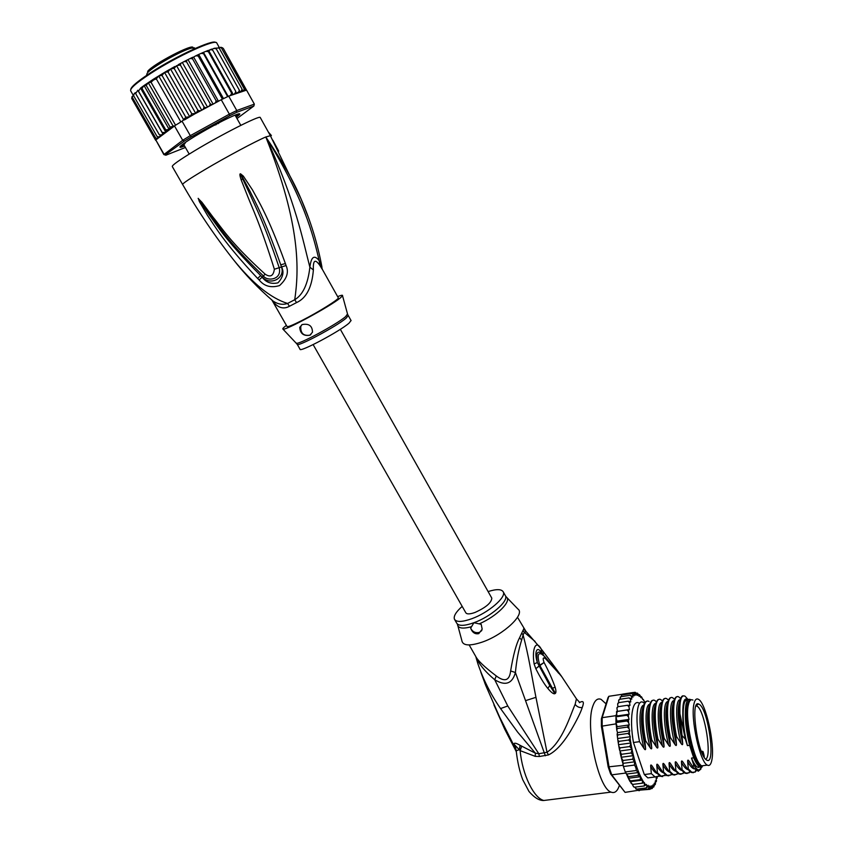 <?xml version="1.0" encoding="UTF-8"?>
<svg xmlns="http://www.w3.org/2000/svg" width="843" height="843" viewBox="0 0 843 843"><rect width="100%" height="100%" fill="white"/><g stroke="black" fill="none" stroke-linecap="round" stroke-linejoin="round"><path stroke-width="1.26" d="M711.913 759.712C715.064 744.211 705.686 702.388 698.404 699.29C696.624 698.31 695.264 699.384 694.316 702.504L693.958 703.926C690.333 718.152 699.932 762.251 707.319 765.117C709.258 766.15 710.681 764.854 711.597 761.229L711.913 759.712M704.442 765.486L701.724 765.834C694.242 762.989 684.664 718.963 688.404 704.737L688.763 703.315C689.732 700.196 691.123 699.121 692.914 700.101M696.666 704.674L696.961 705.222M706.371 759.901L707.003 760.26C715.802 764.886 708.51 710.733 699.679 704.59L698.531 703.937C690.196 699.922 697.277 753.347 706.076 759.659L706.371 759.901M696.065 705.707L697.414 706.371C705.043 711.545 712.23 757.572 705.538 759.143M550.437 799.659L543.83 800.481C533.756 798.152 522.27 774.464 520.131 750.628L535.231 756.361L539.415 756.498L548.477 754.917C555.758 751.398 563.187 743.336 570.764 730.733C576.897 720.112 580.722 712.388 582.228 707.572C584.378 701.871 583.409 700.248 579.331 702.683M619.384 785.465C617.424 791.335 614.663 793.558 611.091 792.125C598.161 788.479 585.021 725.907 592.892 705.97C594.905 700.143 597.645 697.951 601.112 699.384L606.054 703.852M611.091 792.125L543.83 800.481C539.383 800.734 534.43 797.741 528.993 791.482L522.786 779.817C519.699 771.809 517.497 762.156 516.201 750.839L519.246 749.638L520.12 745.338C516.306 743.094 514.209 742.63 513.83 743.979L515.842 748.394M520.12 745.338L535.368 753.168L517.528 731.977L500.573 708.573C490.816 694.558 483.218 679.532 477.791 663.473M476.095 657.645L477.76 663.357M480.826 672.208L485.842 685.686L499.678 717.214L485.758 685.464M516.085 749.827L499.678 717.214M521.627 746.35L520.131 750.628L513.83 743.979L516.179 750.639M535.231 756.361L535.368 753.168L538.793 753.747L507.771 705.981L494.715 679.721C485.073 671.65 478.729 663.873 475.694 656.381M548.477 754.917L547.002 752.241L538.793 753.747L539.415 756.498M576.433 698.836L575.137 704.337C570.395 715.043 562.407 742.125 547.002 752.241L535.948 697.33C531.058 672.64 528.856 656.412 523.103 635L524.293 632.355L526.158 631.597L540.616 648.256M510.626 670.954C509.53 680.628 504.746 682.293 496.295 675.96L494.715 679.721C505.336 686.234 512.238 683.831 515.421 672.524C516.485 660.659 518.571 649.816 521.669 639.974L523.103 635L521.764 633.04L519.541 637.835C516.253 643.947 513.282 654.979 510.626 670.954L515.421 672.524L545.358 755.792M469.161 644.948L475.568 656.139C477.644 660.49 484.556 667.098 496.295 675.96M521.764 633.04L523.893 628.688M522.955 630.416L524.293 632.355L535.063 641.407M579.194 701.861L576.486 698.931L561.301 675.981L545.579 658.762C543.04 656.887 542.534 658.12 544.062 662.482L544.062 662.482C548.403 670.554 552.091 678.784 555.115 687.171C556.085 690.449 556.19 692.503 555.421 693.315L554.873 693.684C553.64 694.284 551.301 692.535 547.845 688.446C544.199 684.042 540.205 677.466 535.842 668.741L534.093 663.894C531.754 649.152 535.779 639.036 541.227 649.026L541.838 653.483L543.155 655.159M543.05 651.365L541.332 649.163L543.061 651.365L543.198 654.937L544.135 656.023M457.949 626.096L461.806 640.374C462.596 645.791 469.467 646.339 482.396 642.05C503.692 634.726 525.632 613.989 517.908 609.015L506.833 597.539M478.771 633.63C475.062 634.389 472.365 632.577 470.657 628.193L473.903 622.724L481.184 624.305L482.185 629.184L478.771 633.63M481.806 630.532L479.404 632.398C475.463 633.283 472.554 631.881 470.657 628.193M488.108 591.575C496.495 588.92 501.553 589.025 503.271 591.912C506.527 597.192 488.287 612.84 471.659 618.773C462.069 622.145 456.326 622.292 454.44 619.194C453.408 616.17 455.989 611.902 462.175 606.38M535.842 668.741L539.783 665.317L554.736 692.419L549.762 685.538L537.349 662.545C533.735 651.386 537.434 644.916 541.838 653.483C537.307 650.122 535.811 653.146 537.349 662.545L534.093 663.894M535.8 668.657L544.062 662.482L539.752 665.232C537.17 656.033 537.813 652.334 541.67 654.147L544.673 656.56L545.579 658.762L544.726 656.613M551.29 662.335L543.103 651.428L543.208 655.211M561.301 675.97L551.501 662.556L551.68 664.484M558.856 673.157L561.723 676.623M561.543 676.328L560.342 674.99M558.646 673.23L544.947 656.855M555.115 687.171L552.492 688.267L555.421 693.315M554.873 693.684L549.762 685.538L547.845 688.446M516.274 751.608L504.641 729.016L493.903 704.832M638.488 790.249L625.074 792.367L610.617 773.958L608.172 766.898L601.386 726.245L601.396 718.763L607.993 697.667L608.846 696.297L611.006 695.97M626.107 792.241L625.074 792.367L611.744 774.854L609.067 767.13L602.165 725.855L602.176 717.667L608.846 696.297L622.313 694.253L622.102 694.948M638.804 790.671L639.437 790.629M633.746 692.503L634.958 692.314L636.012 693.346L635.812 695.222L634.99 693.452L633.272 692.493L634.389 693.673L634.305 695.781L633.462 694.274L631.723 693.483L632.924 694.79L632.945 697.098L630.343 695.285L631.618 696.697L631.755 699.163L629.163 697.878L630.511 699.363L630.754 701.956L628.204 701.228L629.626 702.767L629.974 705.433L627.487 705.285L628.973 706.845L629.426 709.543L616.581 711.503L617.371 711.408L615.959 715.654L615.97 722.567L616.581 728.025L617.508 728.489L627.234 727.098L628.952 728.436L629.721 730.765L629.321 732.304L627.845 733.473L629.637 734.98L630.237 736.75L630.09 738.331L628.72 739.996L631.017 742.978L629.837 746.54L632.071 749.322L631.175 752.978L633.325 755.644L632.724 759.195L634.653 761.819L634.431 765.086C635.643 766.751 636.265 768.563 636.275 770.513L638.288 772.546L626.539 774.064L625.274 771.946L626.012 773.484M615.959 715.654L602.176 717.667L601.396 718.763M601.386 726.245L616.022 723.863M634.653 761.819L622.872 763.368L623.42 766.529L634.431 765.086M623.03 765.286L608.172 766.898M610.617 773.958L611.744 774.854L625.696 773.052M625.274 771.946L623.42 766.529L625.274 771.946L636.275 770.513M624.031 693.894L622.313 694.253M638.288 772.546L638.225 775.402L640.48 776.709L640.248 779.659L642.524 780.133L642.292 783.2L644.495 782.725L644.326 785.971L646.381 784.411L646.971 786.14L646.307 787.931L647.772 786.793L648.162 785.265L648.931 787.478L648.214 789.048L649.605 787.731L649.89 785.929L650.691 787.899L650.006 789.322L639.005 790.197M626.686 774.38L626.349 773.442M622.861 764.295L623.42 766.529M623.198 764.243L621.628 758.826M617.508 728.489L616.718 729.869L617.508 732.672L617.118 734.211L618.098 734.843L627.845 733.473M656.275 781.587L656.223 777.762L657.076 778.258L656.307 778.605M655.18 784.633L655.338 780.829L656.233 781.735L655.422 782.23M653.831 786.951L654.242 783.21L655.169 784.548L654.284 785.17M652.103 788.584L652.956 784.886L653.905 786.677L652.872 787.383M650.006 789.322L651.323 787.847L651.502 785.802L652.419 788.121L650.88 788.837M629.426 709.543L627.013 709.985L628.572 711.534L629.12 714.221L626.813 715.254L628.435 716.761L629.068 719.374L626.886 720.986L628.562 722.43L629.268 724.917L627.234 727.098M636.412 693.009L637.74 693.821L637.445 695.433L635.274 692.314M638.488 694.421L639.563 695.075L639.163 696.402L637.466 693.094M640.575 696.592L641.386 696.697L640.933 697.709L639.521 694.643M642.724 699.469L641.428 696.876M644.832 702.493L643.904 700.512M631.101 783.347L632.556 784.422L629.932 781.356L630.49 780.892L628.541 778.679L628.457 776.656L626.539 774.064M635.812 788.911L636.634 789.132L634.705 787.172M633.799 787.004L634.61 787.183L633.42 786.572L632.419 784.443M618.098 734.843L617.361 736.36L617.877 740.312L618.952 741.345L618.309 743.126L618.846 746.318L620.058 747.878L629.837 746.54M620.058 747.878L619.563 750.08L621.386 754.295L631.175 752.978M617.013 707.604L617.877 706.719L616.928 708.204L617.403 711.313M617.803 703.389L618.636 702.662L617.645 704.095L617.93 706.708M618.878 699.848L619.626 699.311L618.604 700.638L618.72 702.651M619.774 699.29L620.848 696.718L620.121 697.182M621.08 696.687L621.681 695.19M651.365 777.436L647.814 777.889L644.305 774.548L633.451 742.493C629.278 719.111 632.334 699.121 638.952 703.03M622.629 694.864L622.671 694.105L633.272 692.493M622.26 694.917L631.723 693.483M620.848 696.718L630.343 695.285M618.636 702.662L628.204 701.228M617.877 706.719L627.487 705.285M617.371 711.408L627.013 709.985M629.12 714.221L617.055 715.981L615.938 716.835L626.813 715.254M616.581 713.589L617.055 715.981M629.068 719.374L616.971 721.123L615.97 722.567L626.886 720.986M615.938 716.835L616.971 721.123M629.268 724.917L617.139 726.655L616.676 727.741M615.97 722.567L617.139 726.655M629.721 730.765L617.508 732.672M630.237 736.75L618.056 738.447M618.952 741.345L628.72 739.996M631.017 742.978L618.815 744.664M632.071 749.322L619.847 750.987M633.325 755.644L621.175 757.277L621.386 754.295M622.872 763.368L622.924 760.502L621.175 757.277M622.924 760.502L632.724 759.195M619.626 699.311L629.163 697.878M636.918 789.101L638.562 790.249L648.214 789.048M636.634 789.132L646.307 787.931M634.61 787.183L644.326 785.971M632.556 784.422L642.292 783.2M642.524 780.133L630.353 781.672M630.49 780.892L640.248 779.659M640.48 776.709L628.362 778.258M628.457 776.656L638.225 775.402M696.35 770.702L695.064 772.125L691.85 772.293L688.288 768.911L687.667 761.514C687.572 759.754 688.099 759.68 689.216 761.313L693.283 767.604L698.278 771.219L700.933 769.048M687.087 768.437L682.999 762.125L687.498 769.016L688.288 768.911M687.498 769.016L691.07 772.399L693.346 772.694M695.454 770.987L695.833 770.365M680.385 768.542L676.792 762.926L681.292 769.807L682.082 769.701L681.45 762.325C681.344 760.576 681.861 760.512 682.999 762.125M681.292 769.807L684.895 773.179L687.193 773.474M690.048 771.756L688.984 772.862L685.675 773.084L682.082 769.701M677.804 773.4L676.918 774.317L673.388 774.643L669.721 771.292L669.068 763.937C668.994 762.198 669.511 762.125 670.606 763.737L675.106 770.597L675.886 770.502L675.243 763.136C675.148 761.387 675.654 761.324 676.792 762.926M665.643 775.023L661.186 776.192L657.456 772.862L656.781 765.539C656.665 763.8 657.171 763.737 658.309 765.339L662.798 772.177L663.578 772.072L662.914 764.738C662.809 762.999 663.315 762.936 664.442 764.538L668.942 771.387L669.721 771.292M668.942 771.387L672.609 774.738L674.958 775.023M677.329 773.094L676.918 774.317M659.595 775.834L655.116 776.961L651.354 773.642L650.67 766.329C650.554 764.601 651.059 764.538 652.187 766.139L656.686 772.957L657.456 772.862M656.686 772.957L660.417 776.287L662.798 776.572M683.915 772.578L682.946 773.589L679.521 773.863L675.886 770.502M675.106 770.597L678.741 773.958L681.06 774.253M662.798 772.177L666.507 775.518L668.868 775.802M671.713 774.211L670.912 775.033L667.277 775.423L663.578 772.072M644.305 774.548L651.354 773.642M683.083 695.865L682.398 695.949C678.088 699.5 677.972 712.778 682.05 735.802L682.682 743.305C677.951 723.094 676.94 709.068 679.658 701.218M670.986 697.667L670.164 697.804C665.801 701.671 665.591 714.917 669.563 737.52L670.227 744.991C665.601 725.243 664.653 711.334 667.361 703.273M698.984 766.993L698.573 767.551M693.188 767.467L689.216 761.313M677.024 696.771L676.276 696.876C671.924 700.491 671.766 713.747 675.791 736.656L676.444 744.148C671.766 724.169 670.786 710.206 673.504 702.24M682.05 735.802L679.922 713.747C679.521 700.301 681.228 694.442 685.022 696.181L687.793 699.237M669.563 737.52L670.354 737.414C665.422 713.736 667.308 693.926 672.967 697.972L674.368 699.184M675.791 736.656L676.592 736.55C671.629 712.999 673.399 692.914 678.984 697.077L680.438 698.373M664.958 698.562L664.094 698.721C659.69 702.535 659.437 715.76 663.357 738.373L664.147 738.268C659.258 714.927 661.228 694.716 666.961 698.858L668.32 699.996M658.963 699.458L658.025 699.637C653.588 703.736 653.304 716.929 657.171 739.227L657.951 739.121C653.083 715.507 655.201 695.717 660.986 699.753L662.292 700.818M652.988 700.343L651.976 700.565C647.519 704.622 647.203 717.793 651.007 740.07L651.787 739.964C646.96 716.676 649.142 696.571 655.032 700.638L656.286 701.629M647.024 701.228L645.949 701.481C641.46 705.781 641.101 718.931 644.863 740.923L645.643 740.818C640.828 717.309 643.167 697.467 649.099 701.524M633.451 742.493L639.521 741.661C634.758 718.394 637.129 698.425 643.177 702.398L644.347 703.273M688.151 699.342C680.933 701.587 683.62 713.052 682.809 713.125C682.693 702.482 684.168 697.835 687.235 699.174M682.809 713.125C682.661 720.733 683.536 729.522 685.433 739.48L679.922 713.747M682.682 743.305C682.767 745.086 682.25 745.149 681.123 743.515C675.433 722.43 675.317 699.5 679.985 699.774M681.123 743.515L676.592 736.55M676.444 744.148C676.529 745.929 676.012 745.992 674.895 744.358C669.247 723.431 669.184 700.628 673.863 700.681M674.895 744.358L670.354 737.414M694.316 768.911C692.261 768.5 690.048 766.034 687.667 761.514M688.004 769.67C685.96 769.174 683.778 766.719 681.45 762.325M681.776 770.439C679.743 769.901 677.561 767.457 675.243 763.136M670.227 744.991C670.322 746.761 669.806 746.835 668.678 745.201C663.072 724.432 663.072 701.755 667.761 701.587M668.678 745.201L664.147 738.268M700.006 767.088L697.477 767.193C695.591 766.087 693.599 763.052 691.502 758.089L693.599 764.517C695.644 768.152 697.488 769.975 699.142 769.986L702.135 766.835M703.104 765.655L700.912 767.278L699.648 766.909C697.772 765.802 695.791 762.767 693.694 757.804L689.627 745.317L687.435 745.612L685.433 739.48M687.435 745.612C681.313 722.809 681.945 696.307 688.151 699.753M693.104 767.351L693.599 764.517M693.694 757.804L691.502 758.089M684.822 738.552L682.25 735.77M663.357 738.373L664.031 745.834C664.126 747.604 663.61 747.667 662.493 746.034L657.951 739.121M657.171 739.227L657.856 746.666C657.951 748.436 657.445 748.5 656.318 746.877L651.787 739.964M651.007 740.07L651.702 747.499C651.808 749.269 651.291 749.332 650.174 747.709L645.643 740.818M644.863 740.923L645.569 748.331C645.675 750.091 645.169 750.165 644.052 748.542L639.521 741.661M662.493 746.034C656.929 725.423 656.971 702.862 661.681 702.482M656.318 746.877C650.807 726.413 650.901 703.968 655.622 703.389M650.174 747.709C644.695 727.404 644.842 705.064 649.574 704.295M675.58 771.208C673.536 770.618 671.365 768.194 669.068 763.937M669.395 771.967C667.35 771.345 665.19 768.932 662.914 764.738M663.23 772.715C661.186 772.062 659.036 769.67 656.781 765.539M644.052 748.542C638.615 728.373 638.804 706.16 643.557 705.201M657.087 773.474C655.043 772.778 652.904 770.407 650.67 766.329M666.507 767.899L664.442 764.538M660.28 768.563L658.309 765.339M654.084 769.227L652.187 766.139M664.031 745.834C659.458 726.308 658.531 712.461 661.249 704.295M657.856 746.666C653.336 727.372 652.44 713.589 655.148 705.328M651.702 747.499C647.234 728.426 646.36 714.706 649.068 706.36M645.569 748.331C641.154 729.469 640.301 715.823 643.009 707.382M672.746 767.235L670.606 763.737M689.627 745.317C685.549 728.268 684.358 714.622 686.023 704.379C687.003 700.09 688.552 698.51 690.68 699.637L691.049 699.869M690.638 700.08C689.1 700.017 687.962 701.671 687.214 705.054C683.146 720.375 694.411 767.973 701.682 766.192L702.978 765.676M700.417 764.77L699.037 763.663C696.929 761.366 694.832 757.046 692.746 750.713C686.676 732.725 684.864 705.169 689.321 701.808M699.859 764.127L699.216 763.842M491.68 597.908L491.817 598.151C491.49 602.756 485.884 607.529 475.009 612.461C469.878 614.273 466.801 614.357 465.779 612.703L313.143 344.608M183.858 143.805L184.575 143.984L185.46 142.593M216.187 124.669L214.259 125.28M218.042 123.7L219.559 122.477M185.418 147.483L165.871 155.207L163.848 154.575L182.699 140.275L190.307 135.649L182.077 121.213L185.839 117.282L189.738 116.766L164.522 72.393L162.004 75.396L158.737 75.965L156.313 78.873L153.563 79.948L151.023 82.256L175.565 125.207L155.797 139.949L163.848 153.942L165.713 154.543L184.332 141.097L182.699 140.275L174.469 125.892M164.522 72.393L167.978 71.876L191.804 113.826L195.724 113.415L197.926 110.37L200.223 110.844L201.709 110.159L203.184 109.221L204.101 106.987L205.871 107.767L207.515 107.082L209.559 105.797L210.192 103.731L211.677 104.68L213.131 104.163L215.513 102.688L216.103 100.675L217.673 101.676L195.597 113.478M195.724 113.415L170.507 68.947L167.978 71.876M236.293 117.303L239.602 114.469C240.308 113.489 239.222 113.531 236.367 114.574C226.029 118.789 212.236 126.028 194.965 136.271C182.573 143.9 177.862 147.588 180.823 147.314L184.596 146.05M184.406 145.713L179.959 146.777M182.077 121.213L175.565 125.207M228.706 96.134L236.778 110.528L254.354 104.132L246.556 90.117L228.706 96.134L221.235 99.716L229.359 114.163L190.307 135.649L191.287 136.882L229.76 115.712L229.359 114.163L236.778 110.528L236.525 112.382L253.869 106.018L254.164 104.848M184.332 141.097L191.287 136.882M253.869 106.018L236.999 118.547M229.76 115.712L236.525 112.382M165.871 155.207L165.713 154.543M155.797 139.949L163.732 154.385M221.235 99.716L217.673 101.676M183.374 120.243L185.228 119.485M239.328 113.763L236.103 116.966M210.961 49.379L211.793 49.084L212.626 50L235.787 91.444L236.114 93.362L238.864 91.803L239.286 90.085L239.686 91.487L239.075 92.266L241.161 91.213L242.078 89.158L242.373 90.496L241.372 91.592L244.122 89.874L244.122 88.673L244.375 89.779L242.942 91.329L244.723 90.496L245.408 88.631L244.965 90.654M235.787 91.444L234.849 93.594L236.325 92.983M206.524 51.075L208.295 50.369L209.117 51.318L232.383 92.899L232.752 94.743L234.849 93.594M230.381 95.565L231.646 93.215L208.369 51.623L205.903 51.328L203.174 52.466L203.542 53.646L227.642 96.629M157.462 138.695L155.649 137.904L156.819 138.537L159.58 137.103L158.115 137.42L157.051 136.471L158.6 137.019L161.013 135.691L159.232 134.627L161.161 135.017L162.941 134.016L162.151 132.425L164.606 132.52L172.941 127.051M189.738 116.766L191.804 113.826M156.313 78.873L180.866 121.94M151.023 82.256L148.294 82.751L146.239 85.47L170.023 127.03L173.268 126.408L148.294 82.751M173.268 126.408L173.816 125.892M146.239 85.47L144.027 85.512L142.024 88.462L165.765 129.875L169.18 129.411L144.027 85.512M169.18 129.411L170.023 127.03M162.004 75.396L185.839 117.282M183.837 120.043L158.737 75.965M165.765 129.875L165.776 131.824M180.834 145.828L183.3 145.07L180.592 146.756L184.206 145.354L183.321 143.858M188 140.644L183.679 143.595M226.367 119.032L222.668 120.876M236.367 114.574L232.11 116.334M238.885 113.816L238.232 113.963M236.04 116.861L238.537 114.838L236.093 115.554L238.348 114.174M235.376 115.164L235.914 116.123L235.387 115.154M218.463 101.244L193.637 57.082L192.604 57.313L192.52 58.768L216.103 100.675M192.52 58.768L190.202 58.494L186.819 60.18L186.535 61.771L210.192 103.731M213.131 104.163L188.115 59.779M245.408 88.631L223.353 48.504L246.535 90.127M222.731 47.914L220.771 47.229M218.506 47.493L221.33 47.756L244.122 88.673M215.734 48.125L219.159 48.051L242.078 89.158M214.712 48.146L216.24 48.799L239.286 90.085M216.24 48.799L213.837 48.409L212.151 49.273M212.626 50L210.276 49.632L208.6 50.538M228.158 96.387L203.616 52.593M203.542 53.646L201.087 53.372L198.084 54.721L198.231 56.038L222.426 99.137M223.5 98.61L198.832 54.679M198.231 56.038L195.818 55.775L193.637 57.082M133.405 94.764L132.235 97.24L155.649 137.904M132.066 96.523L131.729 98.462L155.734 140.138M131.803 98.589L155.702 140.37M201.709 110.159L176.545 65.691L174.143 68.388L197.926 110.37M174.143 68.388L170.507 68.947M142.024 88.462L140.655 88.009L138.473 91.181L162.151 132.425M165.681 131.919L140.57 88.125M138.473 91.181L137.841 90.233L135.628 93.573L159.232 134.627M162.941 134.016L137.894 90.412M135.565 92.614L134.406 93.352L133.542 95.607L157.051 136.471M186.535 61.771L184.164 61.539L181.003 63.193L180.36 64.995L204.101 106.987M207.515 107.082L182.425 62.656M180.36 64.995L176.545 65.691M322.511 269.655L319.223 260.698C314.302 254.47 311.183 256.641 309.876 267.199C307.948 283.996 302.9 294.839 294.744 299.718L296.546 302.595L289.455 306.272C283.174 309.729 277.347 307.695 271.973 300.171L287.031 326.504C287.579 327.242 292.553 325.24 301.952 320.488C318.285 312.216 339.339 299.065 338.328 297.842L338.264 297.727M271.267 299.518L273.216 301.172C278.053 304.302 282.837 305.071 287.558 303.459L289.455 306.272M351.036 320.488L349.171 323.017C340.256 331.109 299.149 352.964 300.013 349.192L297.252 344.365M301.899 324.681L300.782 326.547C300.477 333.28 303.533 336.157 309.95 335.177L310.888 334.566M302.089 324.587C308.907 323.301 312.374 325.841 312.479 332.195L309.897 335.219C303.606 336.241 300.224 333.628 299.739 327.379L302.089 324.587M286.409 325.398L285.672 325.956C283.311 327.769 282.394 328.812 282.911 329.086C284.123 331.373 330.087 306.483 340.245 298L342.532 295.767C342.932 294.86 341.31 295.145 337.643 296.62M308.211 216.957L300.951 198.695C293.901 181.698 282.184 161.118 265.808 136.977C304.144 198.432 312.964 234.449 319.223 260.698L319.824 265.387C315.092 258.643 312.953 260.16 313.375 269.929C311.963 287.326 306.346 298.222 296.546 302.595M272.036 300.171L273.216 301.172C258.411 288.527 245.05 274.576 233.142 259.307C252.573 283.438 270.708 298.159 287.558 303.459L294.744 299.718C298.938 270.603 301.141 225.734 265.808 136.977C295.998 202.172 303.016 241.024 309.876 267.199L313.375 269.929M198.147 198.442L201.941 202.299L213.311 217.526C221.656 227.515 229.844 242.036 265.155 274.165L262.173 277.136L260.687 275.598L262.257 277.041C270.519 286.357 285.819 277.832 281.383 266.799L280.74 264.828L281.478 266.788C284.26 271.92 283.09 277.273 277.958 282.848C271.256 284.333 265.998 282.426 262.173 277.136L259.128 279.96L257.61 278.432L260.687 275.598C224.565 239.444 216.672 224.533 209.169 214.891L198.39 198.642L200.065 201.361L199.338 201.54L198.368 198.579L212.52 218.337C220.645 228.474 228.98 242.9 263.332 275.882C267.02 281.72 282.553 279.908 279.107 267.421C263.385 221.014 255.534 206.925 250.487 195.471L240.466 174.132L242.289 176.925L240.54 173.806L243.311 176.082L242.289 176.925L250.013 191.277C255.155 202.141 263.954 216.851 280.74 264.828L285.377 263.532L286.062 265.534L274.365 269.233C259.77 222.678 252.342 208.326 247.8 196.651L241.087 179.685L242.626 179.159L240.54 173.806M198.179 198.337L201.519 202.9L201.941 202.299M322.732 270.034L319.824 265.387M286.062 265.534C289.086 272.163 286.905 278.843 279.549 285.566C271.024 288.137 264.207 286.272 259.128 279.96M243.311 176.082L252.457 189.886C258.169 200.623 267.716 214.965 285.377 263.532M241.087 179.685C239.802 175.692 239.56 173.742 240.36 173.827M265.155 274.165C270.329 277.642 273.395 275.998 274.365 269.233M257.61 278.432C222.404 240.908 214.807 225.776 207.694 215.745L199.338 201.54M270.382 135.691L265.808 136.977C255.808 141.139 226.114 157.019 205.102 169.485C189.749 178.621 182.267 183.648 182.657 184.554C197.873 210.961 214.702 235.871 233.142 259.307L231.477 257.168M278.717 151.182L272.879 140.244M270.54 135.986L271.393 135.523L270.656 136.187M271.393 135.523L268.295 131.961M182.594 184.427L172.309 166.577C171.761 165.397 179.148 160.159 194.48 150.865C221.488 134.522 259.686 115.185 260.213 117.451L260.308 117.609M704.284 757.467L704.053 755.391C702.63 749.438 703.167 752.388 702.124 751.187L701.576 751.967M704.031 755.37C703.094 751.239 702.546 750.744 702.388 753.884M704.305 757.499L704.042 755.433M582.228 707.572C579.246 707.814 576.875 706.74 575.137 704.337M507.771 705.981L500.573 708.573M523.724 628.646L525.589 631.281M526.021 700.491L535.948 697.33M519.541 637.835L521.669 639.974M471.427 626.728C462.512 629.099 457.865 628.309 457.475 624.347L457.127 623.788M454.693 619.647L456.664 623.082C458.571 626.201 464.314 626.086 473.903 622.724L474.251 622.598C490.837 616.612 508.708 601.101 505.452 595.811L506.337 597.034C512.165 600.88 496.79 616.349 479.288 623.82M503.271 591.912L505.199 595.348M656.139 781.587L656.486 780.386M655.064 784.306L655.496 783.368M653.789 786.287L654.294 785.634M652.324 787.499L652.893 787.141M650.691 787.899L651.323 787.847M648.931 787.478L649.605 787.731M646.971 786.14L647.772 786.793M644.874 783.842L645.949 785.139M642.64 780.481L644.136 782.841M656.992 778.194L657.15 777.309M629.932 701.408L629.626 702.767M629.194 705.233L628.973 706.845M628.699 709.701L628.572 711.534M628.457 714.738L628.435 716.761M628.478 720.249L628.562 722.43M628.773 726.139L628.952 728.436M629.321 732.304L629.637 734.98M630.09 738.331L630.627 741.84M631.028 744.2L631.944 748.974M632.102 749.743C634.874 762.588 638.309 772.694 642.398 780.06M630.912 698.278L630.511 699.363M632.092 695.886L631.618 696.697M633.462 694.274L632.924 694.79M634.99 693.452L634.389 693.673M636.655 693.431L636.012 693.346M638.414 694.2L637.74 693.821M640.322 695.802L639.563 695.075M642.345 698.289L641.375 697.003M644.368 701.545L643.135 699.469M616.718 729.269L616.654 728.299M619.426 749.132L619.036 747.067M618.235 742.377L618.003 740.828M617.339 735.718L617.202 734.548M620.912 755.971L620.258 753.136M146.65 74.89L147.135 73.288C150.781 67.809 182.088 50.064 191.624 48.083L194.807 48.22M192.952 47.819C194.522 42.498 152.298 64.468 147.599 71.465M216.893 43.204L216.714 42.877C215.176 38.831 176.988 56.291 151.076 73.183L150.802 73.352C136.281 82.888 129.59 88.747 130.739 90.939L133.068 94.985M169.612 69.453L164.638 72.329M164.396 72.477L153.721 79.01M215.207 102.909L217.578 101.708M243.311 90.633L243.996 90.528M241.161 91.213L242.152 90.918M238.295 92.214L239.581 91.739M230.603 95.438L232.942 94.405M231.646 93.215L232.383 92.899M209.117 51.318L208.369 51.623M162.91 133.889L165.344 132.13M160.465 135.776L161.856 134.69M158.558 137.441L159.338 136.724M209.254 106.018L211.878 104.637M202.826 109.474L206.135 107.683M195.839 113.341L200.602 110.696M192.415 57.398L190.634 58.272M203.1 52.498L201.635 53.13M197.957 54.784L196.314 55.554M153.574 79.105L144.206 85.396M143.742 85.733L140.939 87.798M186.588 60.296L184.596 61.318M180.687 63.362L178.168 64.711M174.954 66.46L171.35 68.462M182.773 145.46L183.089 146.008M235.755 114.933L236.093 115.554M236.325 115.976L236.62 116.503M208.874 50.907L209.802 50.169M215.608 42.456C213.058 39.105 176.071 56.144 151.034 72.456M150.686 72.677C137.694 81.181 131.055 86.776 130.76 89.463M296.23 342.996L296.378 343.143C297.727 345.367 336.694 324.397 345.588 316.641L347.527 313.975M282.911 329.086L297.179 344.239C296.262 347.874 336.947 326.23 346.21 318.106L348.222 315.503M707.319 765.117L701.724 765.834M696.876 705.981L695.896 706.128M696.318 705.749L698.531 703.937M517.507 617.297L525.927 631.354M560.532 675.232L558.098 672.229M485.768 685.496L484.736 682.904M499.499 717.035L516.127 750.122M656.486 780.85L656.233 781.735M655.464 783.895L655.169 784.548M657.076 778.258L657.245 777.299M641.386 696.697L641.86 697.34M643.262 699.427L644.01 700.681M616.581 711.503L616.507 712.409M616.591 728.183L616.686 729.543M617.139 734.401L617.318 736.023M617.919 740.586L618.246 742.736M618.92 746.698L619.468 749.606M620.09 752.588L621.038 756.708M621.344 757.952L622.64 762.746M626.486 774.043L628.119 777.804M629.9 781.303L628.773 779.143M691.85 772.293L691.07 772.399M685.675 773.084L684.895 773.179M673.388 774.643L672.609 774.738M661.186 776.192L660.417 776.287M679.521 773.863L678.741 773.958M667.277 775.423L666.507 775.518M655.116 776.961L647.814 777.889M695.064 772.125L695.696 770.26M688.984 772.862L689.521 771.303M682.946 773.589L683.42 772.177M699.142 769.986L698.278 771.219M670.912 775.033L671.291 773.895M664.937 775.75L665.264 774.749M658.984 776.456L659.268 775.602M666.444 767.815L667.508 769.343M654.031 769.153L654.779 770.239M672.672 767.141L673.905 768.9M660.227 768.479L661.133 769.796M697.477 767.193L699.648 766.909M701.682 766.192L700.912 767.278M340.33 329.307L491.817 598.151M194.701 48.03L194.111 47.777M189.201 154.09L183.331 143.837M240.813 125.365L235.155 115.28M183.605 143.637L184.375 144.111M217.41 101.729L215.513 102.688M241.836 90.686L242.373 90.496M239.686 91.487L238.864 91.803M236.346 92.835L235.313 93.267M232.953 94.29L231.035 95.143M184.585 119.811L194.986 113.773M165.945 131.592L173.268 126.756M162.857 133.763L164.606 132.52M160.223 135.734L161.161 135.017M211.677 104.68L209.559 105.797M205.871 107.767L203.184 109.221M200.223 110.844L196.377 112.994M219.127 47.208L216.735 42.919M351.109 320.635L347.664 314.481L342.532 295.767M299.739 327.379L300.782 326.547M260.213 117.451L270.308 135.565L300.951 198.695C310.646 220.971 317.653 243.796 321.963 267.178L321.847 268.464L338.328 297.842"/></g></svg>
